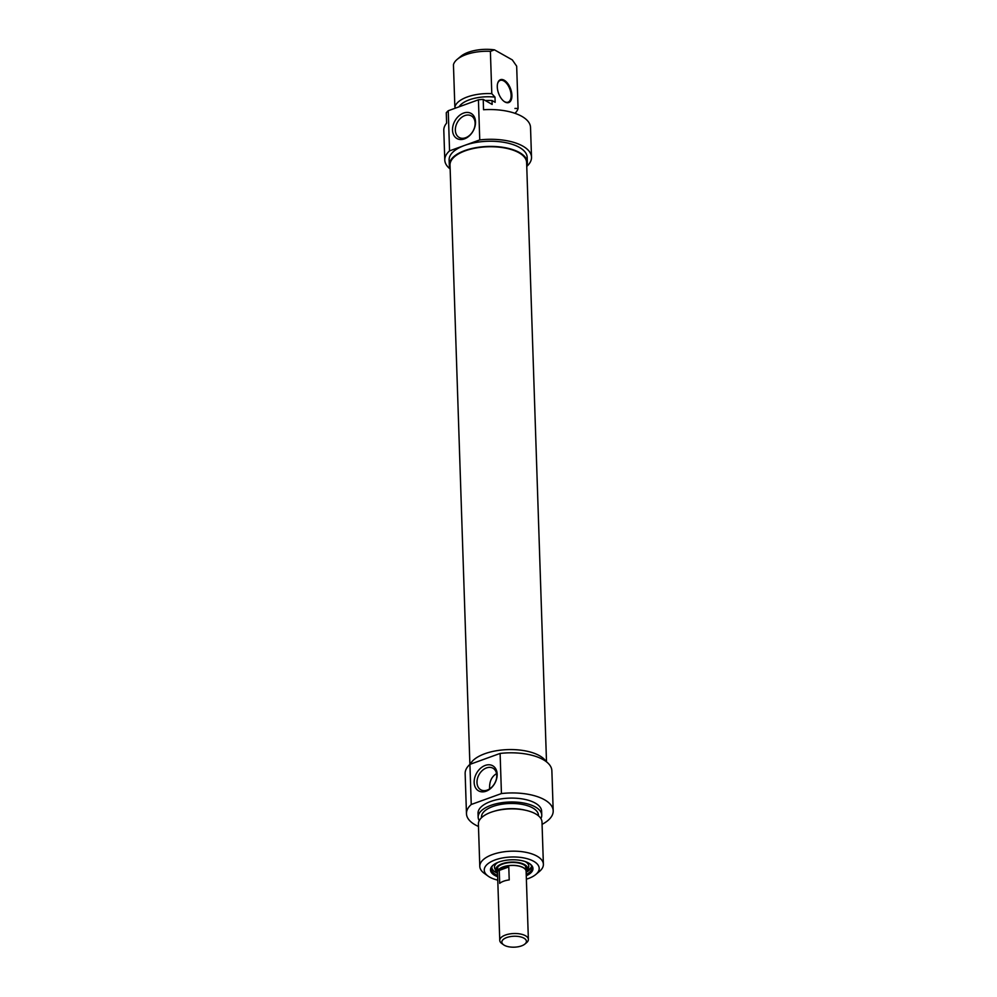 <?xml version="1.0" encoding="UTF-8"?>
<svg xmlns="http://www.w3.org/2000/svg" width="997" height="997" viewBox="0 0 997 997"><rect width="100%" height="100%" fill="white"/><g stroke="black" fill="none" stroke-linecap="round" stroke-linejoin="round"><path stroke-width="1.5" d="M546.506 761.845L526.628 162.548A38.322 17.049 178.1 0 0 518.914 152.74A38.322 17.049 178.1 0 0 475.893 148.017A38.322 17.049 178.1 0 0 450.021 165.091L469.899 764.387A43.382 19.304 178.1 0 0 465.15 773.597L466.471 813.714A43.382 19.304 -1.9 0 1 471.245 804.492L501.441 793.562A43.382 19.304 -1.9 0 1 553.198 810.848A43.382 19.304 -1.9 0 1 542.069 824.345M491.845 866.941A19.815 8.811 -1.9 0 0 497.528 873.21A14.457 6.431 -1.9 0 1 497.353 872.3A14.457 6.431 -1.9 0 1 511.598 865.384A14.457 6.431 -1.9 0 1 526.266 871.341A14.457 6.431 -1.9 0 1 526.154 872.25A19.815 8.811 -1.9 0 0 531.413 865.62M504.32 945.268A12.288 5.471 -1.9 0 1 503.56 944.782A12.288 5.471 -1.9 0 1 513.953 936.245A12.288 5.471 -1.9 0 1 524.883 944.072A12.288 5.471 -1.9 0 1 504.32 945.268M524.883 944.072L526.59 942.651A14.319 6.368 178.1 0 0 528.373 939.423A14.319 6.368 178.1 0 0 513.854 933.528A14.319 6.368 178.1 0 0 499.759 940.37A14.319 6.368 178.1 0 0 501.753 943.474L503.56 944.782M499.759 940.37L497.503 872.3A14.319 6.368 -1.9 0 1 511.598 865.458A14.319 6.368 -1.9 0 1 526.117 871.341L528.373 939.423M509.218 879.915A14.319 6.368 178.1 0 0 499.696 883.367L499.26 870.418A14.319 6.368 -1.9 0 1 508.782 866.966L509.218 879.915M499.26 870.418L508.782 866.966M489.614 788.901C489.24 781.735 491.558 776.638 496.556 773.622M529.606 863.639A20.389 9.073 -1.9 0 1 532.074 867.776A20.389 9.073 -1.9 0 1 526.217 874.444M497.603 875.391A20.389 9.073 -1.9 0 1 491.322 869.135A20.389 9.073 -1.9 0 1 493.515 864.835M526.266 875.752A21.261 9.459 178.1 0 0 530.005 863.925A21.261 9.459 178.1 0 0 498.936 862.019A21.261 9.459 178.1 0 0 493.129 865.147A21.261 9.459 178.1 0 0 497.653 876.699M497.765 880.139A27.48 12.226 -1.9 0 1 488.094 876.101A27.48 12.226 -1.9 0 1 495.197 859.9A27.48 12.226 -1.9 0 1 529.731 859.514A27.48 12.226 -1.9 0 1 535.763 874.519A27.48 12.226 -1.9 0 1 526.379 879.192M496.755 775.417A12.388 8.961 119.4 0 1 491.371 787.543A12.388 8.961 119.4 0 1 480.791 789.798A12.388 8.961 119.4 0 1 479.071 774.607A12.388 8.961 119.4 0 1 492.954 768.213A12.388 8.961 119.4 0 1 496.755 775.417M497.154 774.146A14.407 10.419 -60.6 0 0 479.532 769.235A14.407 10.419 -60.6 0 0 480.267 791.568A14.407 10.419 -60.6 0 0 497.154 774.146M553.198 810.848L551.864 770.718A43.382 19.304 178.1 0 0 500.108 753.433L501.441 793.562M500.108 753.433L469.911 764.375L471.245 804.492M535.763 874.519L539.427 871.465A31.817 14.157 178.1 0 0 543.39 864.299A31.817 14.157 178.1 0 0 525.569 852.248A31.817 14.157 178.1 0 0 492.456 854.554A31.817 14.157 178.1 0 0 479.794 866.405A31.817 14.157 178.1 0 0 484.23 873.297L488.094 876.101M479.794 866.405L478.398 824.12A31.817 14.157 -1.9 0 1 491.047 812.256A31.817 14.157 -1.9 0 1 493.602 811.421A31.817 14.157 -1.9 0 1 525.98 810.349A31.817 14.157 -1.9 0 1 541.994 822.002L543.39 864.299M470.21 764.263A39.045 17.373 -1.9 0 1 484.841 753.72A39.045 17.373 -1.9 0 1 546.032 761.484M493.602 811.421L495.285 810.922A28.489 12.674 -1.9 0 1 524.272 809.95L525.98 810.349M481.514 817.702L481.489 817.104A28.489 12.674 -1.9 0 1 492.817 806.498A28.489 12.674 -1.9 0 1 522.478 804.442A28.489 12.674 -1.9 0 1 538.442 815.222L538.455 815.82M479.245 820.631A31.817 14.157 -1.9 0 1 478.161 817.216A31.817 14.157 -1.9 0 1 490.823 805.364A31.817 14.157 -1.9 0 1 523.936 803.071A31.817 14.157 -1.9 0 1 541.757 815.11A31.817 14.157 -1.9 0 1 540.922 818.587M478.161 817.216L478.037 813.34A31.817 14.157 -1.9 0 1 490.686 801.476A31.817 14.157 -1.9 0 1 523.811 799.183A31.817 14.157 -1.9 0 1 541.633 811.222L541.757 815.11M478.473 826.451A43.382 19.304 -1.9 0 1 466.471 813.714M497.428 872.861A16.052 7.141 -1.9 0 1 496.02 871.116A16.052 7.141 -1.9 0 1 499.061 865.184A16.052 7.141 -1.9 0 1 518.266 862.53A16.052 7.141 -1.9 0 1 527.513 870.082A16.052 7.141 -1.9 0 1 526.229 871.901M524.983 861.483A17.173 7.64 -1.9 0 1 528.522 867.552L527.513 870.082M496.02 871.116L494.848 868.661A17.173 7.64 -1.9 0 1 497.977 862.38M497.341 871.764A15.179 6.755 -1.9 0 1 496.543 869.733A15.179 6.755 -1.9 0 1 499.746 865.396A15.179 6.755 -1.9 0 1 516.546 862.692A15.179 6.755 -1.9 0 1 526.902 868.723A15.179 6.755 -1.9 0 1 526.242 870.817M526.877 868.474A15.179 6.755 -1.9 0 1 526.229 870.306M497.329 871.266A15.179 6.755 -1.9 0 1 496.556 869.484M497.54 83.81A11.565 6.119 -109.9 0 1 500.195 80.408A11.565 6.119 -109.9 0 1 503.797 80.931A11.565 6.119 -109.9 0 1 510.751 92.247A11.565 6.119 -109.9 0 1 508.084 102.168A11.565 6.119 -109.9 0 1 504.482 101.644A11.565 6.119 -109.9 0 1 503.859 101.258M504.245 80.246A12.151 6.418 70.1 0 0 497.603 83.549A12.151 6.418 70.1 0 0 504.083 101.42A12.151 6.418 70.1 0 0 511.922 95.886A12.151 6.418 70.1 0 0 504.245 80.246M514.988 108.411L514.988 108.523A28.489 12.674 178.1 0 0 514.988 108.411L518.066 108.461L516.67 66.176L512.321 59.907L494.487 49.85A27.48 12.226 178.1 0 0 460.901 56.293L457.237 59.334A31.817 14.157 -1.9 0 1 490.387 51.346L494.487 49.85M483.209 99.376A43.382 19.304 178.1 0 0 478.423 99.8L479.756 139.916A43.382 19.304 -1.9 0 1 531.513 157.214L530.529 127.442A43.382 19.304 178.1 0 0 483.545 109.732L483.209 99.376L492.144 104.423L492.02 100.535L495.16 102.305L494.986 97.133L491.795 93.643L490.387 51.346M446.27 112.761L446.619 123.117A43.382 19.304 178.1 0 0 443.802 130.32L444.787 160.081A43.382 19.304 -1.9 0 1 449.56 150.859L448.239 110.742A43.382 19.304 178.1 0 0 446.27 112.761M457.237 59.334A31.817 14.157 -1.9 0 0 453.448 64.73L454.856 107.028L455.741 108.012M491.795 93.643A31.817 14.157 178.1 0 0 454.856 107.028M494.986 97.133A28.489 12.674 178.1 0 0 459.081 106.804M492.02 100.535A31.817 14.157 178.1 0 0 485.252 100.535M531.513 157.214A43.382 19.304 -1.9 0 1 526.752 166.424M450.146 168.967A43.382 19.304 -1.9 0 1 444.787 160.081M478.423 99.8L448.239 110.742M455.342 130.246A12.388 8.961 119.4 0 1 460.726 118.12A12.388 8.961 119.4 0 1 471.319 115.876A12.388 8.961 119.4 0 1 473.027 131.068A12.388 8.961 119.4 0 1 459.143 137.449A12.388 8.961 119.4 0 1 455.342 130.246M452.513 130.146A14.407 10.419 -60.6 0 0 470.135 135.069A14.407 10.419 -60.6 0 0 469.4 112.723A14.407 10.419 -60.6 0 0 452.513 130.146M449.56 150.859L479.756 139.916M515.15 113.097A31.817 14.157 178.1 0 0 518.066 108.461M526.74 165.876A39.045 17.373 178.1 0 0 527.351 162.536A39.045 17.373 178.1 0 0 505.479 147.755A39.045 17.373 178.1 0 0 464.826 150.572A39.045 17.373 178.1 0 0 449.298 165.116A39.045 17.373 178.1 0 0 450.133 168.418M449.298 165.116L449.124 159.944A39.045 17.373 -1.9 0 1 464.664 145.388A39.045 17.373 -1.9 0 1 505.305 142.571A39.045 17.373 -1.9 0 1 527.176 157.352L527.351 162.536M526.665 867.627A15.042 6.692 -1.9 0 1 526.217 870.082M497.316 871.042A15.042 6.692 -1.9 0 1 496.718 868.624M526.266 871.341L526.129 867.191M497.353 872.3L497.216 868.15M525.369 865.907L526.03 868.574M497.416 869.521L497.889 866.829M531.875 866.655L526.154 872.375M497.54 873.322L494.076 871.415L491.446 867.988"/></g></svg>
